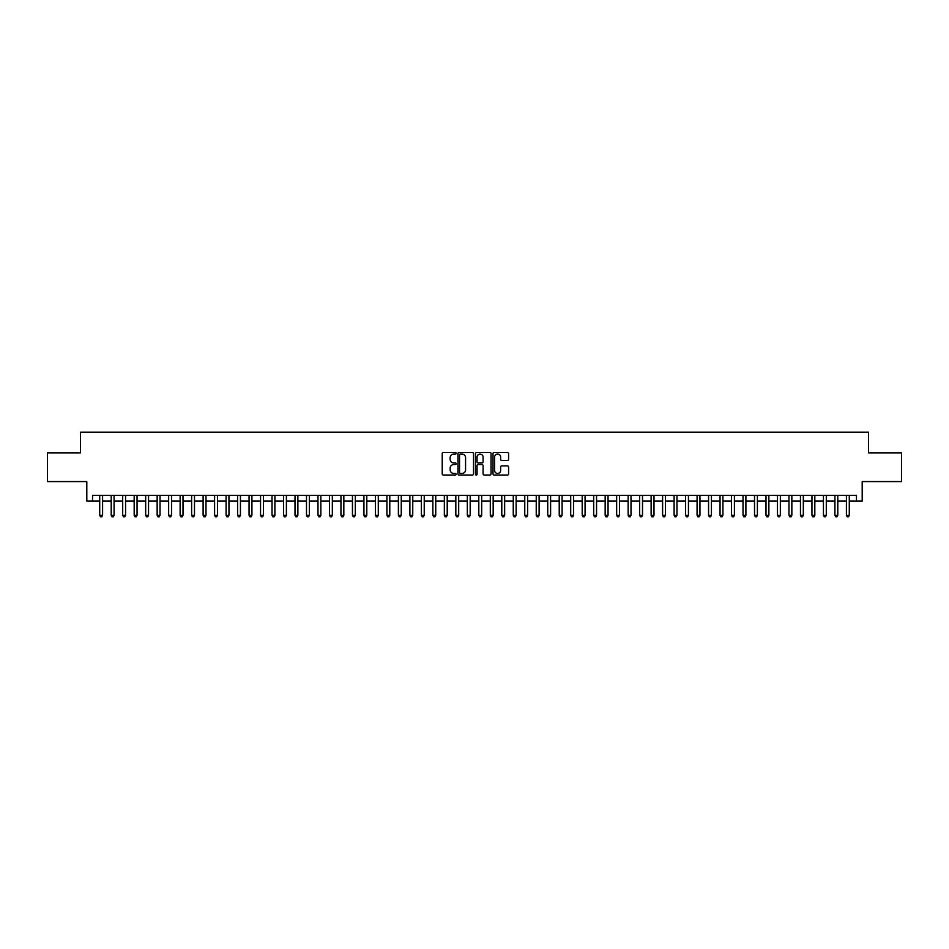 <?xml version="1.0" encoding="UTF-8"?>
<svg xmlns="http://www.w3.org/2000/svg" width="949" height="949" viewBox="0 0 949 949"><rect width="100%" height="100%" fill="white"/><g stroke="black" fill="none" stroke-linecap="round" stroke-linejoin="round"><path stroke-width="1.42" d="M456.125 453.278A0.795 0.795 0 0 0 455.33 452.483L443.349 452.483A1.127 1.127 0 0 0 442.222 453.61L442.222 473.907A1.127 1.127 0 0 0 443.349 475.034L455.33 475.034A0.795 0.795 0 0 0 456.125 474.251A0.795 0.795 0 0 0 455.33 473.456L453.776 473.456A3.606 3.606 0 0 1 450.17 469.85L450.17 468.154A3.606 3.606 0 0 1 453.776 464.547L455.33 464.547A0.795 0.795 0 0 0 456.125 463.764A0.795 0.795 0 0 0 455.33 462.97L453.776 462.97A3.606 3.606 0 0 1 450.17 459.363L450.17 457.667A3.606 3.606 0 0 1 453.776 454.061L455.33 454.061A0.795 0.795 0 0 0 456.125 453.278M507.454 460.431A1.127 1.127 0 0 0 508.581 459.304L508.581 453.61A1.127 1.127 0 0 0 507.454 452.483L494.144 452.483A1.127 1.127 0 0 0 493.017 453.61L493.017 473.907A1.127 1.127 0 0 0 494.144 475.034L507.454 475.034A1.127 1.127 0 0 0 508.581 473.907L508.581 467.027A1.127 1.127 0 0 0 507.454 465.9L501.76 465.9A1.127 1.127 0 0 0 500.633 467.027L500.633 470.443A3.013 3.013 0 0 1 497.62 473.456A3.013 3.013 0 0 1 494.595 470.443L494.595 457.074A3.013 3.013 0 0 1 497.62 454.061A3.013 3.013 0 0 1 500.633 457.074L500.633 459.304A1.127 1.127 0 0 0 501.76 460.431L507.454 460.431M92.539 501.096L92.539 495.354L856.461 495.354L856.461 501.096L862.202 501.096L862.202 481.57L901.55 481.57L901.55 452.851L868.525 452.851L868.525 432.163L80.475 432.163L80.475 452.851L47.45 452.851L47.45 481.57L86.798 481.57L86.798 501.096L99.716 501.096M473.515 453.61A1.127 1.127 0 0 0 472.388 452.483L459.079 452.483A1.127 1.127 0 0 0 457.952 453.61L457.952 473.907A1.127 1.127 0 0 0 459.079 475.034L472.388 475.034A1.127 1.127 0 0 0 473.515 473.907L473.515 453.61M476.612 452.483L489.921 452.483A1.127 1.127 0 0 1 491.048 453.61L491.048 473.907A1.127 1.127 0 0 1 489.921 475.034L484.227 475.034A1.127 1.127 0 0 1 483.1 473.907L483.1 465.674A1.127 1.127 0 0 0 481.973 464.547L478.189 464.547A1.127 1.127 0 0 0 477.062 465.674L477.062 474.251A0.795 0.795 0 0 1 476.279 475.034A0.795 0.795 0 0 1 475.485 474.251L475.485 453.61A1.127 1.127 0 0 1 476.612 452.483M102.587 501.096L111.211 501.096M114.082 501.096L122.694 501.096M125.565 501.096L134.177 501.096M137.047 501.096L145.672 501.096M148.542 501.096L157.154 501.096M160.025 501.096L168.649 501.096M171.52 501.096L180.132 501.096M183.003 501.096L191.615 501.096M194.486 501.096L203.11 501.096M205.98 501.096L214.593 501.096M217.463 501.096L226.087 501.096M228.958 501.096L237.57 501.096M240.441 501.096L249.053 501.096M251.924 501.096L260.548 501.096M263.419 501.096L272.031 501.096M274.902 501.096L283.514 501.096M286.396 501.096L295.009 501.096M297.879 501.096L306.491 501.096M309.362 501.096L317.986 501.096M320.857 501.096L329.469 501.096M332.34 501.096L340.952 501.096M343.835 501.096L352.447 501.096M355.317 501.096L363.93 501.096M366.8 501.096L375.424 501.096M378.295 501.096L386.907 501.096M389.778 501.096L398.39 501.096M401.261 501.096L409.885 501.096M412.756 501.096L421.368 501.096M424.239 501.096L432.863 501.096M435.733 501.096L444.346 501.096M447.216 501.096L455.828 501.096M458.699 501.096L467.323 501.096M470.194 501.096L478.806 501.096M481.677 501.096L490.301 501.096M493.172 501.096L501.784 501.096M504.654 501.096L513.267 501.096M516.137 501.096L524.761 501.096M527.632 501.096L536.244 501.096M539.115 501.096L547.739 501.096M550.61 501.096L559.222 501.096M562.093 501.096L570.705 501.096M573.576 501.096L582.2 501.096M585.07 501.096L593.683 501.096M596.553 501.096L605.165 501.096M608.048 501.096L616.66 501.096M619.531 501.096L628.143 501.096M631.014 501.096L639.638 501.096M642.509 501.096L651.121 501.096M653.991 501.096L662.604 501.096M665.486 501.096L674.098 501.096M676.969 501.096L685.581 501.096M688.452 501.096L697.076 501.096M699.947 501.096L708.559 501.096M711.43 501.096L720.042 501.096M722.913 501.096L731.537 501.096M734.407 501.096L743.02 501.096M745.89 501.096L754.514 501.096M757.385 501.096L765.997 501.096M768.868 501.096L777.48 501.096M780.351 501.096L788.975 501.096M791.846 501.096L800.458 501.096M803.329 501.096L811.953 501.096M814.823 501.096L823.435 501.096M826.306 501.096L834.918 501.096M837.789 501.096L846.413 501.096M849.284 501.096L856.461 501.096M460.324 454.061A0.795 0.795 0 0 0 459.53 454.856L459.53 472.661A0.795 0.795 0 0 0 460.324 473.456L461.961 473.456A3.606 3.606 0 0 0 465.568 469.85L465.568 457.667A3.606 3.606 0 0 0 461.961 454.061L460.324 454.061M483.1 457.133A3.013 3.013 0 0 0 480.087 454.12A3.013 3.013 0 0 0 477.062 457.133L477.062 461.843A1.127 1.127 0 0 0 478.189 462.97L481.973 462.97A1.127 1.127 0 0 0 483.1 461.843L483.1 457.133M102.587 495.354L102.587 515.343L99.716 515.343L99.716 495.354M102.587 515.343L101.733 516.837L100.582 516.837L99.716 515.343M114.082 495.354L114.082 515.343L111.211 515.343L111.211 495.354M114.082 515.343L113.216 516.837L112.065 516.837L111.211 515.343M125.565 495.354L125.565 515.343L122.694 515.343L122.694 495.354M125.565 515.343L124.699 516.837L123.56 516.837L122.694 515.343M137.047 495.354L137.047 515.343L134.177 515.343L134.177 495.354M137.047 515.343L136.193 516.837L135.043 516.837L134.177 515.343M148.542 495.354L148.542 515.343L145.672 515.343L145.672 495.354M148.542 515.343L147.676 516.837L146.526 516.837L145.672 515.343M160.025 495.354L160.025 515.343L157.154 515.343L157.154 495.354M160.025 515.343L159.171 516.837L158.02 516.837L157.154 515.343M171.52 495.354L171.52 515.343L168.649 515.343L168.649 495.354M171.52 515.343L170.654 516.837L169.503 516.837L168.649 515.343M183.003 495.354L183.003 515.343L180.132 515.343L180.132 495.354M183.003 515.343L182.137 516.837L180.998 516.837L180.132 515.343M194.486 495.354L194.486 515.343L191.615 515.343L191.615 495.354M194.486 515.343L193.632 516.837L192.481 516.837L191.615 515.343M205.98 495.354L205.98 515.343L203.11 515.343L203.11 495.354M205.98 515.343L205.114 516.837L203.964 516.837L203.11 515.343M217.463 495.354L217.463 515.343L214.593 515.343L214.593 495.354M217.463 515.343L216.609 516.837L215.459 516.837L214.593 515.343M228.958 495.354L228.958 515.343L226.087 515.343L226.087 495.354M228.958 515.343L228.092 516.837L226.941 516.837L226.087 515.343M240.441 495.354L240.441 515.343L237.57 515.343L237.57 495.354M240.441 515.343L239.575 516.837L238.436 516.837L237.57 515.343M251.924 495.354L251.924 515.343L249.053 515.343L249.053 495.354M251.924 515.343L251.07 516.837L249.919 516.837L249.053 515.343M263.419 495.354L263.419 515.343L260.548 515.343L260.548 495.354M263.419 515.343L262.553 516.837L261.402 516.837L260.548 515.343M274.902 495.354L274.902 515.343L272.031 515.343L272.031 495.354M274.902 515.343L274.047 516.837L272.897 516.837L272.031 515.343M286.396 495.354L286.396 515.343L283.514 515.343L283.514 495.354M286.396 515.343L285.53 516.837L284.38 516.837L283.514 515.343M297.879 495.354L297.879 515.343L295.009 515.343L295.009 495.354M297.879 515.343L297.013 516.837L295.863 516.837L295.009 515.343M309.362 495.354L309.362 515.343L306.491 515.343L306.491 495.354M309.362 515.343L308.508 516.837L307.357 516.837L306.491 515.343M320.857 495.354L320.857 515.343L317.986 515.343L317.986 495.354M320.857 515.343L319.991 516.837L318.84 516.837L317.986 515.343M332.34 495.354L332.34 515.343L329.469 515.343L329.469 495.354M332.34 515.343L331.486 516.837L330.335 516.837L329.469 515.343M343.835 495.354L343.835 515.343L340.952 515.343L340.952 495.354M343.835 515.343L342.969 516.837L341.818 516.837L340.952 515.343M355.317 495.354L355.317 515.343L352.447 515.343L352.447 495.354M355.317 515.343L354.452 516.837L353.301 516.837L352.447 515.343M366.8 495.354L366.8 515.343L363.93 515.343L363.93 495.354M366.8 515.343L365.946 516.837L364.796 516.837L363.93 515.343M378.295 495.354L378.295 515.343L375.424 515.343L375.424 495.354M378.295 515.343L377.429 516.837L376.279 516.837L375.424 515.343M389.778 495.354L389.778 515.343L386.907 515.343L386.907 495.354M389.778 515.343L388.912 516.837L387.773 516.837L386.907 515.343M401.261 495.354L401.261 515.343L398.39 515.343L398.39 495.354M401.261 515.343L400.407 516.837L399.256 516.837L398.39 515.343M412.756 495.354L412.756 515.343L409.885 515.343L409.885 495.354M412.756 515.343L411.89 516.837L410.739 516.837L409.885 515.343M424.239 495.354L424.239 515.343L421.368 515.343L421.368 495.354M424.239 515.343L423.384 516.837L422.234 516.837L421.368 515.343M435.733 495.354L435.733 515.343L432.863 515.343L432.863 495.354M435.733 515.343L434.867 516.837L433.717 516.837L432.863 515.343M447.216 495.354L447.216 515.343L444.346 515.343L444.346 495.354M447.216 515.343L446.35 516.837L445.211 516.837L444.346 515.343M458.699 495.354L458.699 515.343L455.828 515.343L455.828 495.354M458.699 515.343L457.845 516.837L456.694 516.837L455.828 515.343M470.194 495.354L470.194 515.343L467.323 515.343L467.323 495.354M470.194 515.343L469.328 516.837L468.177 516.837L467.323 515.343M481.677 495.354L481.677 515.343L478.806 515.343L478.806 495.354M481.677 515.343L480.823 516.837L479.672 516.837L478.806 515.343M493.172 495.354L493.172 515.343L490.301 515.343L490.301 495.354M493.172 515.343L492.306 516.837L491.155 516.837L490.301 515.343M504.654 495.354L504.654 515.343L501.784 515.343L501.784 495.354M504.654 515.343L503.789 516.837L502.65 516.837L501.784 515.343M516.137 495.354L516.137 515.343L513.267 515.343L513.267 495.354M516.137 515.343L515.283 516.837L514.133 516.837L513.267 515.343M527.632 495.354L527.632 515.343L524.761 515.343L524.761 495.354M527.632 515.343L526.766 516.837L525.616 516.837L524.761 515.343M539.115 495.354L539.115 515.343L536.244 515.343L536.244 495.354M539.115 515.343L538.261 516.837L537.11 516.837L536.244 515.343M550.61 495.354L550.61 515.343L547.739 515.343L547.739 495.354M550.61 515.343L549.744 516.837L548.593 516.837L547.739 515.343M562.093 495.354L562.093 515.343L559.222 515.343L559.222 495.354M562.093 515.343L561.227 516.837L560.088 516.837L559.222 515.343M573.576 495.354L573.576 515.343L570.705 515.343L570.705 495.354M573.576 515.343L572.721 516.837L571.571 516.837L570.705 515.343M585.07 495.354L585.07 515.343L582.2 515.343L582.2 495.354M585.07 515.343L584.204 516.837L583.054 516.837L582.2 515.343M596.553 495.354L596.553 515.343L593.683 515.343L593.683 495.354M596.553 515.343L595.699 516.837L594.548 516.837L593.683 515.343M608.048 495.354L608.048 515.343L605.165 515.343L605.165 495.354M608.048 515.343L607.182 516.837L606.031 516.837L605.165 515.343M619.531 495.354L619.531 515.343L616.66 515.343L616.66 495.354M619.531 515.343L618.665 516.837L617.514 516.837L616.66 515.343M631.014 495.354L631.014 515.343L628.143 515.343L628.143 495.354M631.014 515.343L630.16 516.837L629.009 516.837L628.143 515.343M642.509 495.354L642.509 515.343L639.638 515.343L639.638 495.354M642.509 515.343L641.643 516.837L640.492 516.837L639.638 515.343M653.991 495.354L653.991 515.343L651.121 515.343L651.121 495.354M653.991 515.343L653.137 516.837L651.987 516.837L651.121 515.343M665.486 495.354L665.486 515.343L662.604 515.343L662.604 495.354M665.486 515.343L664.62 516.837L663.47 516.837L662.604 515.343M676.969 495.354L676.969 515.343L674.098 515.343L674.098 495.354M676.969 515.343L676.103 516.837L674.953 516.837L674.098 515.343M688.452 495.354L688.452 515.343L685.581 515.343L685.581 495.354M688.452 515.343L687.598 516.837L686.447 516.837L685.581 515.343M699.947 495.354L699.947 515.343L697.076 515.343L697.076 495.354M699.947 515.343L699.081 516.837L697.93 516.837L697.076 515.343M711.43 495.354L711.43 515.343L708.559 515.343L708.559 495.354M711.43 515.343L710.564 516.837L709.425 516.837L708.559 515.343M722.913 495.354L722.913 515.343L720.042 515.343L720.042 495.354M722.913 515.343L722.059 516.837L720.908 516.837L720.042 515.343M734.407 495.354L734.407 515.343L731.537 515.343L731.537 495.354M734.407 515.343L733.541 516.837L732.391 516.837L731.537 515.343M745.89 495.354L745.89 515.343L743.02 515.343L743.02 495.354M745.89 515.343L745.036 516.837L743.886 516.837L743.02 515.343M757.385 495.354L757.385 515.343L754.514 515.343L754.514 495.354M757.385 515.343L756.519 516.837L755.368 516.837L754.514 515.343M768.868 495.354L768.868 515.343L765.997 515.343L765.997 495.354M768.868 515.343L768.002 516.837L766.863 516.837L765.997 515.343M780.351 495.354L780.351 515.343L777.48 515.343L777.48 495.354M780.351 515.343L779.497 516.837L778.346 516.837L777.48 515.343M791.846 495.354L791.846 515.343L788.975 515.343L788.975 495.354M791.846 515.343L790.98 516.837L789.829 516.837L788.975 515.343M803.329 495.354L803.329 515.343L800.458 515.343L800.458 495.354M803.329 515.343L802.474 516.837L801.324 516.837L800.458 515.343M814.823 495.354L814.823 515.343L811.953 515.343L811.953 495.354M814.823 515.343L813.957 516.837L812.807 516.837L811.953 515.343M826.306 495.354L826.306 515.343L823.435 515.343L823.435 495.354M826.306 515.343L825.44 516.837L824.301 516.837L823.435 515.343M837.789 495.354L837.789 515.343L834.918 515.343L834.918 495.354M837.789 515.343L836.935 516.837L835.784 516.837L834.918 515.343M849.284 495.354L849.284 515.343L846.413 515.343L846.413 495.354M849.284 515.343L848.418 516.837L847.267 516.837L846.413 515.343"/></g></svg>
